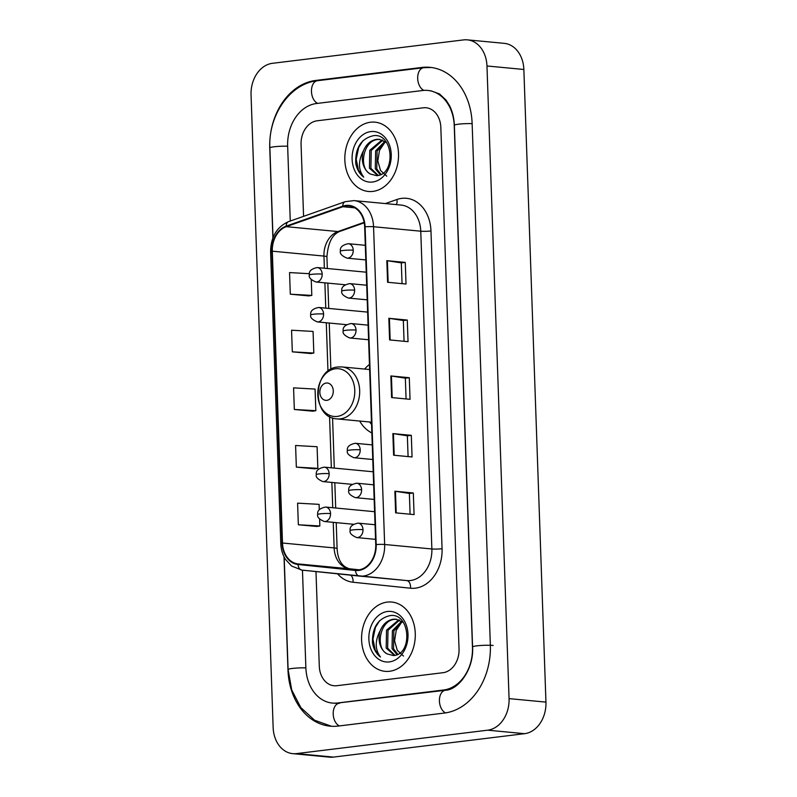 <?xml version="1.0" encoding="UTF-8"?>
<svg xmlns="http://www.w3.org/2000/svg" width="797" height="797" viewBox="0 0 797 797"><rect width="100%" height="100%" fill="white"/><g stroke="black" fill="none" stroke-linecap="round" stroke-linejoin="round"><path stroke-width="1.2" d="M369.459 364.448A38.435 29.569 -84.6 0 0 364.608 369.071M359.676 421.045A38.435 29.569 -84.6 0 0 371.85 432.96M370.466 122.23A34.809 26.779 -84.6 0 0 344.832 157.198A34.809 26.779 -84.6 0 0 368.393 191.459A34.809 26.779 -84.6 0 0 372.886 191.4A34.809 26.779 -84.6 0 0 398.52 156.431A34.809 26.779 -84.6 0 0 374.959 122.16A34.809 26.779 -84.6 0 0 370.466 122.23A34.809 26.779 -84.6 0 0 344.832 157.198A34.809 26.779 -84.6 0 0 368.393 191.459A34.809 26.779 -84.6 0 0 372.886 191.4A34.809 26.779 -84.6 0 0 398.52 156.431A34.809 26.779 -84.6 0 0 374.959 122.16A34.809 26.779 -84.6 0 0 370.466 122.23M387.222 602.104A34.809 26.779 -84.6 0 0 361.589 637.072A34.809 26.779 -84.6 0 0 385.15 671.343A34.809 26.779 -84.6 0 0 389.643 671.273A34.809 26.779 -84.6 0 0 415.277 636.315A34.809 26.779 -84.6 0 0 391.716 602.044A34.809 26.779 -84.6 0 0 387.222 602.104A34.809 26.779 -84.6 0 0 361.589 637.072A34.809 26.779 -84.6 0 0 385.15 671.343A34.809 26.779 -84.6 0 0 389.643 671.273A34.809 26.779 -84.6 0 0 415.277 636.315A34.809 26.779 -84.6 0 0 391.716 602.044A34.809 26.779 -84.6 0 0 387.222 602.104M345.958 205.995A23.203 17.853 95.4 0 1 348.956 205.945A23.203 17.853 95.4 0 1 364.657 226.856L375.746 544.62A23.203 17.853 95.4 0 1 355.671 569.905A23.203 17.853 95.4 0 1 355.542 569.895L298.068 563.917A23.203 17.853 95.4 0 1 282.497 543.026L272.305 251.185A23.203 17.853 95.4 0 1 286.292 226.667L342.859 206.722A23.203 17.853 95.4 0 1 345.958 205.995M345.938 205.417A23.78 18.301 -84.6 0 0 342.77 206.164L286.193 226.109A23.78 18.301 -84.6 0 0 271.857 251.234L282.048 543.076A23.78 18.301 -84.6 0 0 298.018 564.495L355.492 570.473A23.78 18.301 -84.6 0 0 376.194 544.56L365.096 226.806A23.78 18.301 -84.6 0 0 345.938 205.417M395.631 512.85L414.071 514.603L413.324 492.984L394.874 491.231L395.631 512.85M410.096 514.224L409.369 493.443L395.451 491.301A5.798 0.618 178 0 0 394.874 491.231M409.369 493.463L413.324 492.984M393.618 455.207L412.059 456.96L411.312 435.341L392.861 433.588L393.618 455.207M408.084 456.581L407.357 435.8L393.439 433.658A5.798 0.618 178 0 0 392.861 433.588M407.357 435.82L411.312 435.341M387.581 282.277L406.022 284.031L405.265 262.412L386.824 260.659L387.581 282.277M402.047 283.652L401.319 262.871L387.392 260.729A5.798 0.618 178 0 0 386.824 260.659M401.319 262.89L405.265 262.412M389.594 339.921L408.034 341.674L407.277 320.055L388.836 318.302L389.594 339.921M404.059 341.295L403.332 320.514L389.414 318.372A5.798 0.618 178 0 0 388.836 318.302M403.332 320.533L407.277 320.055M391.606 397.564L410.047 399.317L409.289 377.698L390.849 375.945L391.606 397.564M406.072 398.938L405.344 378.157L391.427 376.015A5.798 0.618 178 0 0 390.849 375.945M405.344 378.177L409.289 377.698M443.032 672.698A21.758 16.737 -84.6 0 0 459.042 649.027L440.831 127.361A21.758 16.737 -84.6 0 0 426.106 107.754A21.758 16.737 -84.6 0 0 423.297 107.794L317.086 120.805A21.758 16.737 -84.6 0 0 301.067 144.476L303.577 216.346L301.067 144.476A21.758 16.737 -84.6 0 1 317.086 120.805L423.297 107.794A21.758 16.737 -84.6 0 1 426.106 107.754L426.106 107.754A21.758 16.737 -84.6 0 1 440.831 127.361L459.042 649.027A21.758 16.737 -84.6 0 1 443.032 672.698L336.812 685.709L443.032 672.698M315.981 571.569L319.288 666.143A21.758 16.737 -84.6 0 0 334.003 685.749A21.758 16.737 -84.6 0 0 336.812 685.709A21.758 16.737 -84.6 0 1 334.003 685.749A21.758 16.737 -84.6 0 1 319.288 666.143L315.981 571.569M319.288 509.761L319.099 504.362L297.6 503.146L298.357 524.765L316.798 526.468M292.32 351.836L313.819 353.051L313.062 331.432L291.563 330.217L292.32 351.836L310.76 353.539M309.425 273.7L289.55 272.574L290.307 294.193L308.748 295.896M296.345 467.122L317.844 468.337L317.086 446.718L295.587 445.503L296.345 467.122L314.785 468.825M294.332 409.479L315.831 410.694L315.074 389.075L293.575 387.86L294.332 409.479L312.773 411.182M315.831 410.694L312.593 411.212M313.819 353.051L310.581 353.569M290.307 294.193L311.806 295.408L311.248 279.677M311.806 295.408L308.569 295.926M317.844 468.337L314.606 468.855M298.357 524.765L319.856 525.98L319.617 519.176M319.856 525.98L316.618 526.498M302.462 570.164L305.869 667.786A39.153 30.127 -84.6 0 0 332.359 703.074A39.153 30.127 -84.6 0 0 337.41 703.004L443.63 689.993A39.153 30.127 -84.6 0 0 472.462 647.383L454.24 125.717A39.153 30.127 -84.6 0 0 427.75 90.43A39.153 30.127 -84.6 0 0 422.699 90.499L316.479 103.51A39.153 30.127 -84.6 0 0 287.647 146.12L290.267 221.038M487.704 730.182A29.001 22.316 -84.6 0 0 509.064 698.62L486.967 65.982A29.001 22.316 -84.6 0 0 467.341 39.85A29.001 22.316 -84.6 0 0 463.595 39.9L272.405 63.322A29.001 22.316 -84.6 0 0 251.055 94.883L273.142 727.522A29.001 22.316 -84.6 0 0 292.768 753.653A29.001 22.316 -84.6 0 0 296.514 753.603L487.704 730.182L524.595 733.678A29.001 22.316 -84.6 0 0 545.945 702.117L523.858 69.478A29.001 22.316 -84.6 0 0 504.232 43.347L467.341 39.85M292.768 753.653L329.659 757.15A29.001 22.316 -84.6 0 0 333.405 757.1L524.595 733.678M284.021 556.774L287.976 669.978A62.355 47.979 -84.6 0 0 330.167 726.177A62.355 47.979 -84.6 0 0 338.217 726.057L444.437 713.046A62.355 47.979 -84.6 0 0 490.354 645.191L472.133 123.525A62.355 47.979 -84.6 0 0 429.942 67.327A62.355 47.979 -84.6 0 0 421.892 67.446L315.672 80.457A62.355 47.979 -84.6 0 0 269.765 148.312L272.893 237.934M386.754 176.177L380.508 170.458L377.808 160.894L379.482 150.444L385.061 142.085M380.289 174.772L375.287 168.765L375.636 150.842L384.901 141.338M381.036 174.423L376.752 168.904L377.101 150.982L385.599 141.816M377.708 175.539L369.429 168.207L369.778 150.284L382.072 139.953M378.236 175.44L370.894 168.346L371.243 150.424L382.789 140.222M370.485 174.065L376.652 175.669C396.229 174.922 393.648 132.551 373.404 135.699C361.22 138.558 355.313 147.684 355.711 163.086C356.867 169.273 359.537 173.955 363.721 177.133C358.152 169.671 358.082 160.855 363.512 150.693A18.132 13.947 -84.6 0 0 370.485 174.065C358.052 168.346 363.173 140.083 378.147 139.475L379.9 139.405M363.512 150.693C366.331 144.098 370.715 140.312 376.682 139.336L379.173 139.316L386.525 142.553M370.794 131.595A25.374 19.527 -84.6 0 0 352.115 159.211A25.374 19.527 -84.6 0 0 372.558 182.035A25.374 19.527 -84.6 0 0 391.247 154.419A25.374 19.527 -84.6 0 0 370.794 131.595M363.721 177.133L358.501 170.359L356.199 159.221L358.68 147.485L362.964 140.69M326.87 400.333A8.697 6.695 -84.6 0 0 333.276 390.859A8.697 6.695 -84.6 0 0 326.262 383.038A8.697 6.695 -84.6 0 0 319.856 392.503A8.697 6.695 -84.6 0 0 326.87 400.333M369.609 421.982A34.44 26.5 -84.6 0 0 371.551 424.353M403.511 656.051L397.265 650.332L394.565 640.778L396.239 630.317L401.818 621.969M397.045 654.656L392.044 648.638L392.393 630.716L401.658 621.212M397.793 654.297L393.509 648.778L393.857 630.855L402.355 621.69M394.475 655.423L386.186 648.081L386.535 630.168L398.829 619.827M394.993 655.323L387.651 648.22L388 630.307L399.546 620.106M387.242 653.948L393.409 655.552C412.995 654.795 410.405 612.435 390.161 615.583C377.977 618.442 372.069 627.568 372.468 642.97C373.624 649.147 376.294 653.829 380.478 657.017C374.909 649.555 374.849 640.738 380.279 630.576A18.132 13.947 -84.6 0 0 387.242 653.948C374.809 648.22 379.93 619.956 394.904 619.349L396.657 619.289M380.279 630.576C383.088 623.981 387.472 620.186 393.439 619.209L395.93 619.189L403.282 622.427M387.551 611.468A25.374 19.527 -84.6 0 0 368.872 639.084A25.374 19.527 -84.6 0 0 389.315 661.909A25.374 19.527 -84.6 0 0 408.004 634.292A25.374 19.527 -84.6 0 0 387.551 611.468M380.478 657.017L375.257 650.242L372.956 639.094L375.437 627.369L379.721 620.564M385.359 203.574L396.926 199.499A36.254 27.895 95.4 0 1 430.968 230.961L442.066 548.715A7.253 0.777 -2 0 1 431.864 548.964L420.766 231.2A29.001 22.316 -84.6 0 0 401.14 205.068L353.928 200.595A29.001 22.316 95.4 0 1 373.554 226.727A7.253 0.777 178 0 0 365.096 226.806M442.066 548.715A36.254 27.895 95.4 0 1 415.376 588.166A36.254 27.895 95.4 0 1 410.505 588.216L353.021 582.238A36.254 27.895 95.4 0 1 337.549 573.81M410.515 580.525A29.001 22.316 -84.6 0 0 431.864 548.964L384.652 544.49A29.001 22.316 95.4 0 1 359.547 576.101A29.001 22.316 95.4 0 1 359.397 576.082A7.253 4.633 95.9 0 1 359.367 576.082L301.924 570.114A7.253 4.633 95.9 0 0 301.924 570.114L406.769 580.575A29.001 22.316 -84.6 0 0 410.515 580.525M353.928 200.595L345.121 201.701A7.253 4.364 70.6 0 0 342.77 206.164M345.121 201.701L288.554 221.646C276.818 226.876 270.831 236.898 270.601 251.722A7.253 0.777 -2 0 1 271.857 251.234M282.048 543.076A7.253 0.777 178 0 0 280.793 543.564C281.022 549.452 282.586 554.722 285.485 559.374L291.642 566.079L301.894 570.104A7.253 4.633 95.9 0 1 298.018 564.495M288.554 221.646A7.253 4.364 70.6 0 0 286.193 226.109M355.492 570.473A7.253 4.633 95.9 0 0 359.367 576.082M376.194 544.56A7.253 0.777 -2 0 1 384.652 544.49L373.554 226.727L420.766 231.2A7.253 0.777 -2 0 0 430.968 230.961M359.706 576.111L406.609 580.565A29.001 22.316 -84.6 0 0 406.769 580.575M396.926 199.499A7.253 4.364 -109.4 0 1 396.258 204.61M350.68 575.185A7.253 4.633 -84.1 0 1 353.021 582.238M406.679 580.565A7.253 4.633 -84.1 0 1 410.505 588.216M282.497 543.026L334.142 547.918A23.203 17.853 -84.6 0 0 349.714 568.819L359.148 569.795L349.763 568.819A13.051 8.339 -84.1 0 1 349.813 568.829M298.068 563.917L349.714 568.819A13.051 8.339 -84.1 0 1 349.763 568.819C342.023 566.806 337.808 560.102 337.121 548.695A13.051 1.395 -2 0 0 334.142 547.918L333.246 522.344M342.859 206.722L354.785 207.848M286.292 226.667L337.938 231.558A23.203 17.853 -84.6 0 0 323.951 256.076L324.369 268.22M364.139 222.323L337.938 231.558A13.051 7.85 -109.4 0 0 340.09 231.309C332.429 234.119 328.045 242.637 326.929 256.853L327.338 268.499M272.305 251.185L323.951 256.076A13.051 1.395 -2 0 1 326.929 256.853M324.887 282.835L325.764 308.14M326.282 322.755L327.975 371.253M329.55 416.502L331.343 467.809M331.851 482.424L332.738 507.729M392.174 397.623L391.427 376.015M390.161 339.98L389.414 318.372M388.149 282.337L387.392 260.729M394.186 455.266L393.439 433.658M396.199 512.909L395.451 491.301M493.114 645.45A11.606 1.235 178 0 0 480.232 645.52A11.606 1.235 178 0 0 472.581 646.955C473.986 669.49 458.165 689.983 445.393 690.262L335.129 703.333M445.603 712.887A11.606 7.303 -97 0 1 439.426 701.081A11.606 7.303 -97 0 1 445.393 690.262M339.412 725.918A11.606 7.303 -97 0 1 333.206 714.092A11.606 7.303 -97 0 1 339.173 703.273M331.512 726.276L314.586 720.239L300.828 707.577L291.722 690.003L288.096 669.55A11.606 1.235 -2 0 1 294.073 668.265A11.606 1.235 -2 0 1 305.869 667.886M273.012 237.626L269.874 147.883A11.606 1.235 -2 0 1 275.852 146.588A11.606 1.235 -2 0 1 287.657 146.22M269.874 147.883C268.151 115.665 289.769 83.516 317.435 80.726A11.606 7.303 83 0 0 311.468 91.545A11.606 7.303 83 0 0 317.674 103.371M431.277 67.486L423.655 67.715A11.606 7.303 83 0 0 417.688 78.534A11.606 7.303 83 0 0 423.954 90.38M472.133 123.625A11.606 1.235 178 0 0 460.337 123.993A11.606 1.235 178 0 0 454.36 125.288L472.581 646.955M545.945 702.117L509.064 698.62M333.405 757.1L296.514 753.603M523.858 69.478L486.967 65.982M317.933 80.666L315.672 80.457M424.163 67.655L421.892 67.446M445.862 690.202L443.63 689.993M339.671 703.213L337.41 703.004M337.111 416.433A23.98 18.451 -84.6 0 0 354.775 390.341A23.98 18.451 -84.6 0 0 335.447 368.772A23.98 18.451 -84.6 0 0 317.794 394.864A23.98 18.451 -84.6 0 0 337.111 416.433M340.449 418.853A26.102 20.084 -84.6 0 0 359.676 392.622A26.102 20.084 -84.6 0 0 342.003 366.929L338.008 366.979C312.344 368.613 311.298 417.967 337.081 418.903A26.102 20.084 -84.6 0 0 340.449 418.853M353.24 250.238A7.253 5.579 -84.6 0 0 348.339 243.703C342.401 244.888 339.761 247.379 340.409 251.175A7.253 0.777 -2 0 1 343.039 250.487A7.253 0.777 178 0 1 353.24 250.238A7.253 5.579 -84.6 0 1 347.9 258.128A7.253 5.579 -84.6 0 1 346.964 258.138C341.803 255.887 339.622 253.566 340.409 251.175M354.635 290.158A7.253 5.579 -84.6 0 0 349.734 283.622C343.796 284.808 341.156 287.299 341.793 291.094A7.253 0.777 -2 0 1 344.434 290.397A7.253 0.777 178 0 1 354.635 290.158A7.253 5.579 -84.6 0 1 349.295 298.048A7.253 5.579 -84.6 0 1 348.359 298.058C343.198 295.807 341.016 293.485 341.793 291.094M356.03 330.068A7.253 5.579 -84.6 0 0 351.118 323.542C345.191 324.718 342.551 327.208 343.188 331.014A7.253 0.777 -2 0 1 345.828 330.317A7.253 0.777 178 0 1 356.03 330.068A7.253 5.579 -84.6 0 1 350.69 337.958A7.253 5.579 -84.6 0 1 349.753 337.978C344.593 335.716 342.411 333.395 343.188 331.014M360.214 449.827A7.253 5.579 -84.6 0 0 355.303 443.291C349.375 444.477 346.725 446.968 347.372 450.763A7.253 0.777 -2 0 1 350.013 450.076A7.253 0.777 178 0 1 360.214 449.827A7.253 5.579 -84.6 0 1 354.874 457.717A7.253 5.579 -84.6 0 1 353.938 457.727C348.777 455.476 346.585 453.154 347.372 450.763M361.609 489.747A7.253 5.579 -84.6 0 0 356.697 483.211C350.77 484.397 348.12 486.887 348.767 490.683A7.253 0.777 -2 0 1 351.407 489.996A7.253 0.777 178 0 1 361.609 489.747A7.253 5.579 -84.6 0 1 356.269 497.637A7.253 5.579 -84.6 0 1 355.332 497.647C350.172 495.395 347.98 493.074 348.767 490.683M363.004 529.666A7.253 5.579 -84.6 0 0 358.092 523.131C352.164 524.306 349.514 526.797 350.162 530.603A7.253 0.777 -2 0 1 352.802 529.905A7.253 0.777 178 0 1 363.004 529.666A7.253 5.579 -84.6 0 1 357.664 537.547A7.253 5.579 -84.6 0 1 356.727 537.567C351.567 535.315 349.375 532.994 350.162 530.603M322.187 274.088A7.253 5.579 -84.6 0 0 317.276 267.553C311.348 268.738 308.698 271.229 309.346 275.025A7.253 0.777 -2 0 1 311.986 274.327A7.253 0.777 178 0 1 322.187 274.088A7.253 5.579 -84.6 0 1 316.847 281.979A7.253 5.579 -84.6 0 1 315.911 281.989C310.75 279.737 308.569 277.416 309.346 275.025M323.582 313.998A7.253 5.579 -84.6 0 0 318.67 307.473C312.743 308.648 310.093 311.139 310.74 314.945A7.253 0.777 -2 0 1 313.38 314.247A7.253 0.777 178 0 1 323.582 313.998A7.253 5.579 -84.6 0 1 318.242 321.888A7.253 5.579 -84.6 0 1 317.306 321.908C312.145 319.657 309.953 317.326 310.74 314.945M329.151 473.677A7.253 5.579 -84.6 0 0 324.249 467.142C318.312 468.327 315.672 470.818 316.319 474.613A7.253 0.777 -2 0 1 318.949 473.926A7.253 0.777 178 0 1 329.151 473.677A7.253 5.579 -84.6 0 1 323.811 481.567A7.253 5.579 -84.6 0 1 322.885 481.577C317.724 479.326 315.532 477.005 316.319 474.613M330.546 513.597A7.253 5.579 -84.6 0 0 325.644 507.061C319.707 508.237 317.067 510.728 317.714 514.533A7.253 0.777 -2 0 1 320.344 513.836A7.253 0.777 178 0 1 330.546 513.597A7.253 5.579 -84.6 0 1 325.206 521.487A7.253 5.579 -84.6 0 1 324.269 521.497C319.119 519.245 316.927 516.924 317.714 514.533M270.601 251.722L280.793 543.564M327.846 283.124L328.733 308.419M329.241 323.034L330.855 369.33M332.558 417.887L334.302 468.098M334.82 482.713L335.696 508.008M336.214 522.623L337.121 548.695M364.229 222.801L340.09 231.309M288.096 669.55L284.17 557.053M430.519 90.689L439.516 93.936L446.101 100.163L449.508 105.602C452.427 111.331 454.051 117.896 454.36 125.288M317.435 80.726L423.655 67.715M369.639 369.539L342.003 366.929M371.472 422.161L337.081 418.903M365.295 245.307L348.339 243.703M365.803 259.922L346.964 258.138M366.69 285.226L349.734 283.622M367.198 299.841L348.359 298.058M368.084 325.146L351.118 323.542M368.593 339.761L349.753 337.978M372.269 444.895L355.303 443.291M372.777 459.51L353.938 457.727M373.663 484.815L356.697 483.211M374.172 499.43L355.332 497.647M375.058 524.735L358.092 523.131M375.566 539.35L356.727 537.567M366.231 272.195L317.276 267.553M345.101 284.758L315.911 281.989M367.626 312.105L318.67 307.473M346.496 324.668L317.306 321.908M373.205 471.784L324.249 467.142M352.065 484.347L322.885 481.577M374.6 511.694L325.644 507.061M353.46 524.267L324.269 521.497"/></g></svg>

